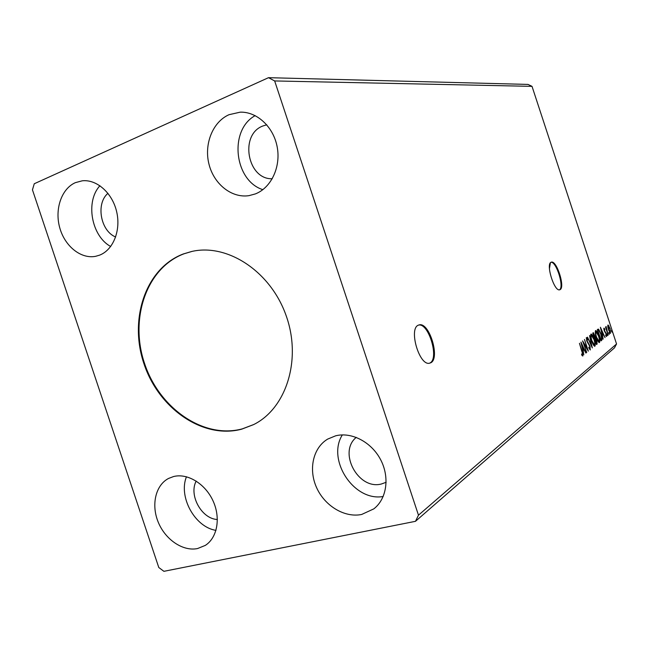 <?xml version="1.0" encoding="UTF-8"?>
<svg xmlns="http://www.w3.org/2000/svg" width="649" height="649" viewBox="0 0 649 649"><rect width="100%" height="100%" fill="white"/><g stroke="black" fill="none" stroke-linecap="round" stroke-linejoin="round"><path stroke-width="0.97" d="M430.782 362.775C440.379 358.337 429.346 322.009 419.286 324.865L418.362 325.173C408.505 328.548 419.108 365.557 429.305 363.262L430.782 362.775M429.46 363.237L429.93 363.01C439.503 358.597 428.583 322.431 418.5 325.108M560.079 289.632C565.352 287.385 556.696 260.127 551.358 262.147L551.082 262.253C545.622 263.948 554.246 291.717 559.641 289.795L560.079 289.632M559.414 289.827C564.557 287.669 556.436 261.263 550.96 262.31M183.375 253.937C145.757 268.037 128.713 318.975 143.924 363.651C158.616 408.505 202.975 439.56 241.72 429.159L253.524 424.641C286.355 408.529 301.963 359.424 286.055 315.406C270.487 271.274 227.304 243.156 191.698 251.479L183.375 253.937M191.999 251.414L183.983 253.808C146.39 267.891 129.346 318.789 144.54 363.432C159.224 408.245 203.559 439.276 242.28 428.875L253.808 424.503M356.269 437.377C337.756 452.11 358.256 490.344 381.425 483.984L386.147 482.288M217.374 519.492C201.628 518.949 188.543 495.09 196.201 481.071M107.953 193.321C95.63 203.591 100.53 231.028 115.66 236.999M272.28 178.743C247.496 179.781 239.23 134.749 262.756 126.028L266.755 124.795M229.024 114.695C212.71 121.85 203.9 144.11 208.954 164.075C213.846 184.089 231.685 198.375 249.005 195.641L255.325 193.929C271.047 187.886 280.952 167.231 277.228 147.161C273.643 127.05 257.069 111.579 240.203 112.163L229.024 114.695M255.179 115.619C228.651 130.003 234.192 180.673 262.853 189.662M99.597 255.146L95.719 256.29C80.995 259.3 64.786 246.239 59.732 227.718C54.524 209.254 61.452 188.737 75.381 182.645L82.245 180.811C96.774 179.148 112.407 193.029 116.666 211.769C121.071 230.476 113.218 249.946 99.597 255.146M110.687 246.498C91.404 236.106 85.173 201.523 99.938 185.728M173.534 476.553L168.562 478.443C155.5 485.184 151.022 504.922 158.275 522.275C165.381 539.684 182.969 551.642 197.58 548.543L205.295 545.403C217.374 537.761 220.936 517.772 212.961 500.712C205.108 483.594 187.407 472.934 173.534 476.553M186.466 476.755C178.248 496.785 194.854 527.158 215.979 530.371M361.696 514.454C344.676 518.04 324.743 505.944 316.582 487.61C308.283 469.324 313.045 447.769 327.688 439.089L335.598 435.828C351.539 431.707 371.382 441.985 380.598 459.63C389.919 477.218 386.796 498.886 373.808 508.873L361.696 514.454M383.202 496.493C353.997 501.831 326.512 459.898 342.339 434.903M32.45 189.833L158.786 567.51L163.905 571.323L415.474 521.317L614.481 347.864L616.55 343.97L532.018 86.358L528.026 84.419L268.516 77.677L34.267 183.74L32.45 189.833M580.96 342.128L585.95 353.088L584.092 349.795L583.159 350.541L583.792 354.841L580.96 342.128M590.395 349.876L588.838 347.905L588.846 347.15L589.982 348.691L589.779 346.363L586.704 340.774L586.477 337.569L587.653 339.103L587.702 339.971L586.777 338.81L586.931 340.53L590.03 346.177L590.217 349.916M591.766 341.147C590.671 337.878 590.403 335.533 590.955 334.121L591.15 334.04C592.204 334.527 593.202 336.247 594.151 339.208C595.23 342.453 595.498 344.781 594.938 346.185L594.744 346.274C593.705 345.787 592.707 344.075 591.766 341.147M596.374 337.521C595.303 334.292 595.028 331.988 595.563 330.609L595.75 330.528C596.78 331.014 597.761 332.71 598.694 335.63C599.765 338.827 600.025 341.114 599.489 342.494L599.303 342.575C598.289 342.096 597.307 340.409 596.374 337.521M600.414 327.266L605.046 337.626L603.327 334.503L602.507 335.152L603.132 339.176L600.414 327.266M607.188 334.9L607.107 333.829L607.675 335.671L607.188 334.9M608.867 333.554L608.778 332.483L609.346 334.316L608.867 333.554M611.561 331.379L611.472 330.317L612.039 332.134L611.561 331.379M415.474 521.317L418.475 515.176L274.665 80.947L532.018 86.358M418.475 515.176L616.55 343.97M607.789 326.796L608.056 324.962L610.092 328.54L610.514 333.326L608.502 329.797L607.789 326.796M608.137 335.119L605.501 327.088L606.109 328.094L606.093 326.463L608.137 335.119M603.919 328.134L604.722 328.954L604.819 329.741L604.26 329.116L604.397 330.373L606.32 333.821L606.531 336.563L605.809 335.801L605.687 334.949L606.271 335.557L606.117 334.04L604.187 330.584L603.919 328.134M601.696 340.336L601.006 340.895L597.307 329.643L598.613 329.148L601.039 333.967C602.126 337.164 602.345 339.281 601.696 340.336L600.917 340.628M596.504 344.546L592.748 333.124L593.397 332.694L596.772 340.238L597.112 344.051L596.504 344.546M592.31 347.945L587.483 337.147L591.409 345.13L589.568 335.549L592.31 347.945M586.712 352.48L582.583 340.887L587.11 348.383L584.481 339.435L588.335 351.158L583.832 343.71L586.412 352.553M581.796 351.409L579.452 343.28L582.088 351.328L582.851 355.993L581.764 355.125L581.593 354.103L582.445 354.768L582.088 351.328M274.665 80.947L268.516 77.677M550.409 262.813L549.435 268.694M611.504 331.201L611.918 331.087M607.78 325.287L608.291 325.976M608.478 326.001L608.949 325.871M610.247 332.32L610.182 333.172M608.47 329.692L610.238 332.329L609.662 332.475L610.19 332.32M607.764 326.131L608.259 325.993L608.721 329.627M610.238 332.329L609.873 328.71L608.259 325.993M608.811 333.367L609.233 333.262M607.131 334.722L607.553 334.608M603.789 328.645L604.722 328.954M603.846 329.23L604.26 329.116L603.846 329.221M605.379 332.75L605.841 332.629M606.085 335.614L606.134 336.296M605.793 335.687L606.198 335.574L605.793 335.687M602.58 333.651L602.994 334.592M602.191 335.071L603.327 334.503M602.856 333.432L601.315 329.943L602.223 333.935L602.856 333.432M597.826 329.246L598.613 329.148M597.98 329.319L598.776 330.276M601.485 338.932L601.063 340.506M598.41 330.3L597.607 330.552M597.916 330.617L600.852 339.557L601.623 338.583L600.812 334.146L598.84 330.3L597.656 330.69M595.425 330.779L596.269 331.744M599.173 341.26L598.986 342.494M598.459 335.809L595.952 331.761C595.522 332.88 595.741 334.738 596.609 337.334L599.1 341.342C599.538 340.238 599.327 338.397 598.459 335.809M595.32 331.931L595.952 331.761M593.008 332.929L593.657 333.886L593.056 334.048M594.297 337.845L595.336 337.707M594.695 337.878L595.401 338.673L594.963 338.94L596.35 343.183L596.536 340.425L595.409 338.673M596.691 342.899L596.472 344.221L597.112 344.051M595.328 338.697L594.646 338.883M593.064 334.073L593.624 333.919L594.573 337.772M594.695 337.675L594.598 335.265L593.624 333.919M590.817 334.292L591.693 335.282M594.63 344.919L594.427 346.193M593.908 339.386L591.353 335.298C590.906 336.442 591.125 338.324 592.002 340.952L594.541 345.017C595.003 343.889 594.792 342.015 593.908 339.386M590.704 335.468L591.353 335.298M589.917 348.716L589.324 348.862L589.892 348.716L589.9 349.714M586.225 338.007L586.745 338.81M587.751 342.98L588.27 342.842M586.672 348.497L587.11 348.383M583.313 348.878L583.767 349.884M582.81 350.46L584.092 349.795M583.581 348.667L581.918 344.976L582.867 349.235L583.581 348.667M582.388 354.8L581.739 354.962L582.348 354.792L582.348 355.847M581.723 354.865L582.218 354.735M604.706 331.85L605.184 331.72M597.632 330.617L598.07 330.503M594.662 338.956L595.076 338.843M418.564 325.084L419.286 324.865M608.308 325.968L607.724 326.131M596.017 331.728L595.433 331.882M598.962 341.406L598.321 341.569M591.417 335.257L590.833 335.411M594.395 345.081L593.746 345.252"/></g></svg>
